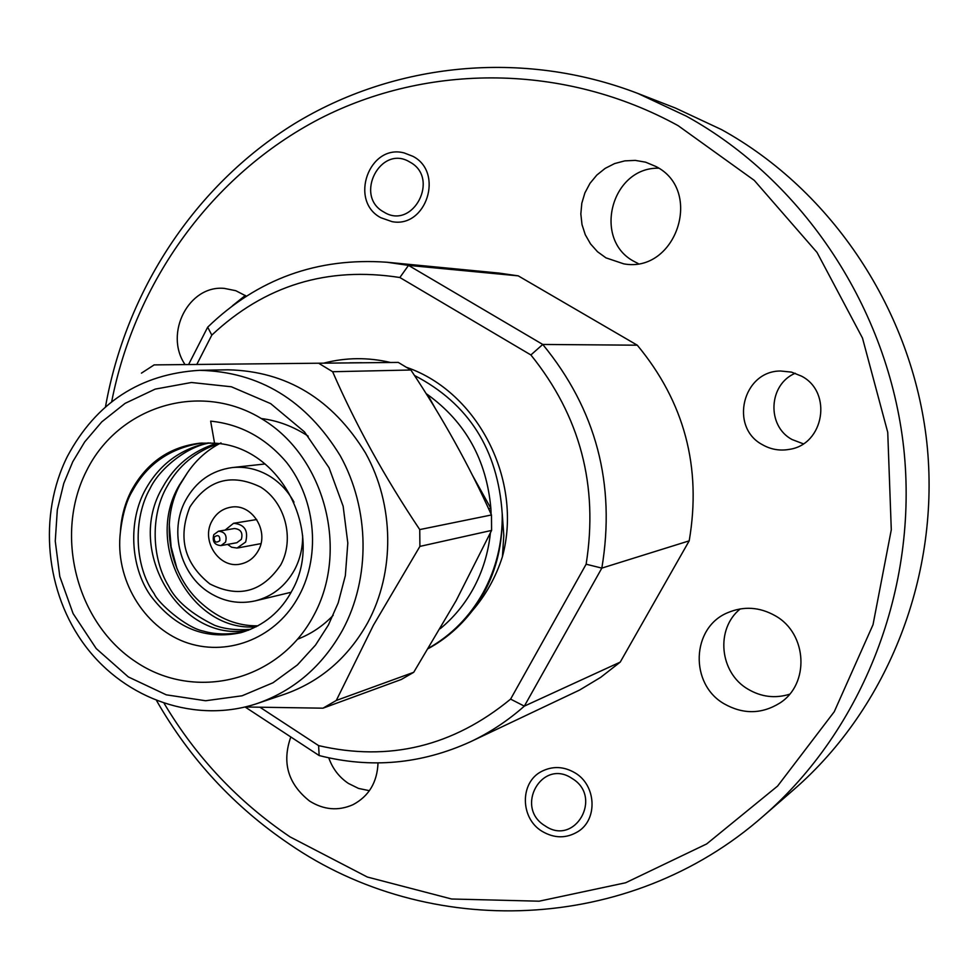 <?xml version="1.0" encoding="UTF-8"?>
<svg xmlns="http://www.w3.org/2000/svg" width="978" height="978" viewBox="0 0 978 978"><rect width="100%" height="100%" fill="white"/><g stroke="black" fill="none" stroke-linecap="round" stroke-linejoin="round"><path stroke-width="1.47" d="M199.512 370.32L227.984 369.806C286.432 371.163 332.275 398.902 365.54 453.034C394.378 504.88 395.124 572.032 367.679 622.741C347.997 657.839 320.271 681.678 284.488 694.27L257.507 703.414C294.097 690.541 322.459 666.091 342.581 630.076C370.65 578.035 369.843 509.061 340.283 455.809C306.212 400.21 259.28 371.713 199.512 370.32C140.245 373.963 96.235 402.618 67.458 456.261C37.934 515.076 45.061 592.644 85.538 646.25C125.905 699.869 196.407 724.087 257.507 703.414M245.185 706.984L322.984 708.182L401.335 679.465L413.718 672.302L336.298 700.456L322.984 708.182M336.298 700.456L373.364 625.321L419.904 546.396L491.592 530.418L491.469 514.966L419.745 529.587L419.904 546.396M491.592 530.418L456.078 600.761L413.718 672.302M120.392 532.056C114.707 579.208 143.558 626.421 184.549 641.91C225.747 657.253 273.62 639.453 296.872 599.526C321.2 559.037 316.738 500.626 286.481 462.288C265.674 437.887 240.405 424.171 210.649 421.139L214.549 443.181L200.221 443.144C169.61 446.738 146.614 462.667 131.235 490.932C124.768 503.694 121.162 517.399 120.392 532.056C122.641 513.951 126.688 500.198 132.507 490.785C147.275 463.816 170.465 447.887 202.079 443.01M86.639 470.601C118.619 405.956 200.588 380.576 262.507 419.281C324.928 457.007 349.39 550.443 313.657 615.627C278.84 681.385 195.148 701.788 136.076 662.02C76.492 623.169 53.753 534.709 86.639 470.601M248.73 630.138C181.7 643.769 124.072 551.25 162.751 487.142C174.671 465.54 192.568 450.944 216.48 443.376M250.625 629.367C236.407 630.407 224.378 629.037 214.561 625.272C191.15 613.781 175.808 600.675 168.509 585.932C151.883 558.646 150.147 515.65 166.945 486.641C178.399 465.809 195.588 451.469 218.522 443.621M214.549 443.181C280.588 446.298 324.317 532.166 292.654 589.489C281.212 611.446 263.938 625.847 240.845 632.693C204.964 640.272 174.805 627.852 150.392 595.419C130.294 566.702 127.947 520.675 145.661 489.196C159.573 464.354 180.453 448.914 208.302 442.863M242.862 632.13C228.033 634.82 214.867 634.477 203.387 631.116C185.918 627.705 157.813 602.766 154.206 593.744C133.949 565.455 133.24 518.047 149.989 488.682C159.451 468.413 187.752 445.931 210.343 442.912M256.187 626.788C192.25 632.448 143.399 545.088 179.341 485.149L187.458 472.716L179.744 485.1C159.451 523.059 169.402 575.969 202.079 603.842C219.06 618.805 237.703 626.14 257.984 625.834M220.991 442.887C207.483 449.77 196.309 459.709 187.458 472.716M154.157 364.892L398.266 362.41L154.157 364.892L141.431 373.144M419.745 529.587C384.782 477.411 355.748 424.782 332.63 371.726L319.036 363.474M332.63 371.726L410.882 370.002L398.266 362.41M410.882 370.002C442.3 417.227 469.159 465.54 491.469 514.966M261.297 418.547C277.715 420.564 293.351 426.445 308.192 436.164M333.192 615.333C322.96 626.006 311.126 633.952 297.691 639.16M409.904 162.091C380.711 143.827 353.694 196.04 383.828 212.018C412.789 230.625 440.418 178.167 409.904 162.091M572.081 778.464C542.105 757.877 514.098 807.437 545.064 825.835C574.795 846.74 603.438 796.972 572.081 778.464M219.842 540.675C215.93 543.34 214.048 542.142 214.194 537.069C218.094 534.391 219.977 535.602 219.842 540.675M225.539 542.154L220.967 545.602C214.463 545.064 212.067 541.421 213.791 534.673L218.461 531.201C224.916 531.787 227.275 535.443 225.539 542.154M218.461 531.201L234.365 528.536C240.747 529.122 243.082 532.717 241.358 539.318L236.847 542.729L220.967 545.602M225.111 530.088L233.559 523.291C244.598 524.342 248.62 530.602 245.637 542.044L237.067 548.047L231.603 547.228L227.605 544.404M211.969 521.029C216.248 513.254 222.556 508.646 230.894 507.191C251.786 503.083 269.659 531.127 258.363 550.492C254.341 557.766 248.485 562.264 240.784 563.988C219.512 569.318 200.514 540.871 211.969 521.029M260.6 487.068C231.395 472.973 207.825 479.611 189.891 507.007C177.678 537.827 184.329 563.462 209.842 583.915C238.693 598.45 262.349 592.057 280.82 564.758C294.818 538.878 285.258 502.24 260.6 487.068M293.987 502.142C288.119 491.372 280.221 482.839 270.27 476.543C258.29 469.22 245.576 466.225 232.141 467.582C211.492 470.479 195.942 481.457 185.478 500.553C168.913 531.078 180.196 574.673 209.365 592.656C223.84 601.702 239.17 604.428 255.344 600.847C272.434 596.421 285.503 586.066 294.561 569.783C300.075 559.257 302.777 547.863 302.642 535.589M177.018 568.817L171.126 546.861L169.243 524.208M428.657 648.133C451.555 635.113 469.709 616.641 483.108 592.729C496.298 568.499 502.668 542.179 502.215 513.768C497.936 449.709 468.694 403.608 414.452 375.454M490.394 532.986C488.303 553.047 482.545 571.702 473.107 588.964C464.501 604.502 453.547 617.741 440.234 628.695M502.423 556.69L503.804 535.369L502.24 513.768C502.802 542.986 496.738 569.208 484.073 592.448L472.288 610.798C485.834 595.137 495.883 577.093 502.423 556.69C523.059 480.442 477.973 392.117 406.946 367.471M763.549 815.896L794.063 789.38C888.33 707.412 940.897 574.062 926.826 442.447C912.376 310.882 832.119 190.624 721.532 129.609L675.419 108.045L637.742 93.399L686.434 116.199C803.28 180.722 888.366 308.425 903.745 448.156C918.709 587.949 863.073 729.392 763.549 815.896C628.854 934.809 427.912 939.589 289.231 843.99C234.097 806.63 189.903 758.891 156.663 700.774M164.194 703.488C196.37 757.461 238.326 801.923 290.087 836.911L367.312 877.021L451.616 899.002L539.147 901.19L625.675 882.755L706.678 843.928L777.608 786.055L834.246 711.74L873.012 624.734L891.288 529.795L887.743 432.337L862.486 338.058L817.046 252.458L754.27 180.368L678.072 125.624C564.245 63.13 427.826 63.228 319.623 118.778C211.517 175.038 135.05 282.19 111.663 401.787M105.477 406.897C125.954 291.346 194.353 185.918 293.926 124.035C393.706 62.91 522.24 49.047 637.742 93.399M803.268 443.804L792.046 439.525C766.459 425.98 768.427 384.366 795.273 373.254M801.569 376.163C832.791 392.178 824.063 444.403 789.515 449.342C779.931 451.078 770.909 449.525 762.461 444.721C729.001 427.252 742.754 370.76 780.64 371.017L791.459 372.105L801.569 376.163M412.912 156.321C444.354 172.36 426.249 228.412 392.044 221.639L380.845 217.727C348.633 200.991 369.146 143.46 404.207 152.947L412.912 156.321M575.211 772.975C596.311 785.395 597.925 819.43 578.022 831.581C566.299 838.647 554.269 838.525 541.971 831.251C520.076 818.195 519.758 782.437 541.506 771.471C552.643 765.798 563.878 766.3 575.211 772.975M185.001 364.501C163.901 333.437 188.754 284.806 224.365 288.4L235.784 290.698L246.346 296.151M369.415 790.689L358.535 788.427L348.4 783.427C339.134 777.18 332.593 768.647 328.767 757.852M378.021 762.926C377.239 782.302 368.877 796.226 352.948 804.711C338.29 811.153 323.852 809.943 309.623 801.092C288.021 783.965 281.75 762.595 290.808 736.972M789.539 694.258C775.114 698.671 761.275 696.984 748.036 689.197C719.502 672.827 715.236 628.927 740.285 608.891M775.371 615.834C807.473 633.671 809.882 684.319 779.625 703.182C761.556 714.246 743.084 714.466 724.209 703.842C689.38 684.135 691.336 627.656 727.534 612.766C743.671 605.908 759.625 606.922 775.371 615.834M638.182 263.559L634.526 261.664C592.35 240.258 610.957 167.128 658.695 168.192M655.798 166.443C703.903 190.331 676.165 273.485 623.805 263.864L605.944 257.85L597.509 251.725L590.529 243.901L585.284 234.732L582.008 224.61L580.834 213.95L581.812 203.228L584.905 192.874L589.978 183.351L596.824 175.074L605.162 168.375L614.624 163.571L624.808 160.869L635.284 160.392L645.602 162.177L655.798 166.443M530.883 354.953L542.766 344.452L637.289 345.197L518.242 275.857L408.498 265.38L542.766 344.452C596.164 409.55 615.859 484.11 601.837 568.108L524.33 706.14L620.235 662.106L689.197 540.846L601.837 568.108L586.128 564.208C598.573 485.809 580.162 416.053 530.883 354.953L399.868 277.52C327.385 266.199 264.696 285.393 211.798 335.124L196.847 364.354M689.197 540.846C701.752 467.325 684.453 402.117 637.289 345.197M188.632 364.452L207.691 327.165C257.569 278.913 317.349 257.275 387.031 262.251L408.498 265.38L399.868 277.52M518.242 275.857L499.135 273.094L387.031 262.251M260.258 707.436L318.608 745.615C389.085 761.899 453.083 746.397 510.602 699.111L524.33 706.14C507.888 720.676 489.954 732.546 470.528 741.74C421.322 764.136 370.87 768.732 319.146 755.542L245.111 707.008M470.528 741.74L579.673 690.003L600.724 677.326L620.235 662.106M472.288 610.798C460.063 626.629 445.442 639.209 428.413 648.536M324.17 363.034C346.041 357.435 368.168 357.239 390.564 362.483M510.602 699.111L586.128 564.208M232.507 305.711L245.331 295.454M319.146 755.542L318.608 745.615M211.798 335.124L207.691 327.165M426.115 393.633L427.606 394.635C465.516 422.056 486.592 459.966 490.87 508.389L491.115 514.183M472.68 475.699L490.87 508.389L488.658 508.817M435.247 408.364L427.606 394.635L426.775 394.684M72.763 461.738L84.707 441.897L101.785 421.86L125.098 403.364L155.196 389.11L191.431 382.496L231.358 386.775L270.661 403.621L304.464 431.873L329.048 467.741L343.144 506.225L347.813 543.059L345.344 575.639L338.18 602.937L328.388 625.028L315.539 645.052L297.398 664.93L273.021 682.754L242.092 695.786L205.6 700.749L166.272 694.832L128.314 676.923L96.211 648.561L73.093 613.561L59.805 576.494L55.257 541.152L57.323 509.807L63.778 483.364L72.763 461.738M361.848 362.716L349.831 362.814M237.85 547.937L260.93 543.634M255.344 600.847L291.187 592.252M232.141 467.582L265.087 463.963M233.559 523.291L256.737 519.538"/></g></svg>
